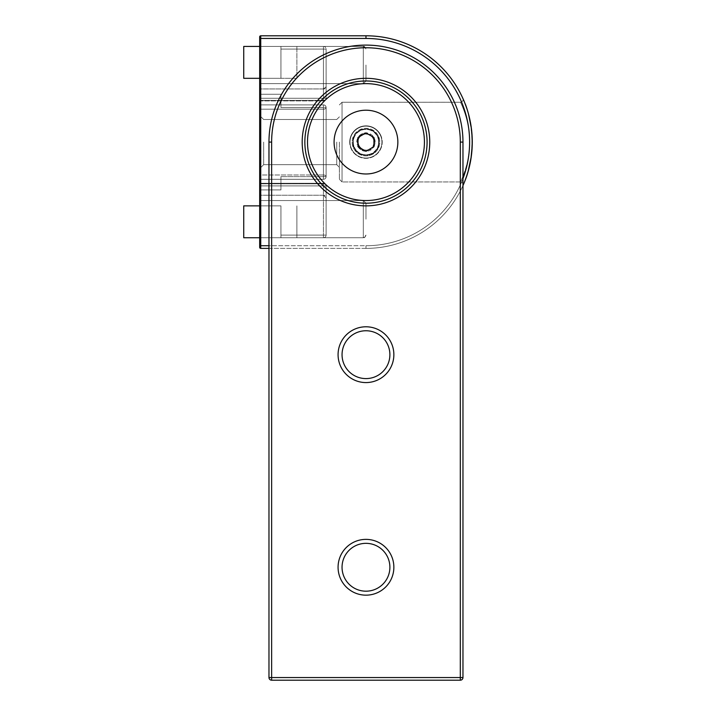 <?xml version="1.0" encoding="UTF-8"?>
<svg xmlns="http://www.w3.org/2000/svg" width="716" height="716" viewBox="0 0 716 716"><rect width="100%" height="100%" fill="white"/><g stroke="black" fill="none" stroke-linecap="round" stroke-linejoin="round"><path stroke-width="0.54" stroke-dasharray="3.58 2.69" d="M365.965 173.979A31.889 31.889 0 0 0 393.585 126.15A31.889 31.889 0 0 0 338.355 126.15A31.889 31.889 0 0 0 365.965 173.979M365.965 155.157A13.067 13.067 0 0 0 377.287 135.557A13.067 13.067 0 0 0 354.653 135.557A13.067 13.067 0 0 0 365.965 155.157C382.818 155.972 382.818 128.218 365.965 129.023C349.113 128.218 349.113 155.972 365.965 155.157C358.036 154.388 353.677 150.029 352.907 142.09C352.102 125.237 379.838 125.237 379.033 142.09A13.067 13.067 0 0 0 359.432 130.777A13.067 13.067 0 0 0 359.432 153.412A13.067 13.067 0 0 0 379.033 142.09C378.263 150.029 373.904 154.388 365.965 155.157C349.113 155.972 349.113 128.218 365.965 129.023A13.067 13.067 0 0 1 377.287 148.624A13.067 13.067 0 0 1 354.653 148.624A13.067 13.067 0 0 1 365.965 129.023C382.818 128.218 382.818 155.972 365.965 155.157M268.974 248.389L260.74 248.389A1.065 1.065 0 0 1 259.675 247.324A1.065 1.065 0 0 0 260.74 248.389A1.065 1.065 0 0 1 259.675 247.324L259.675 36.865A1.065 1.065 0 0 1 260.74 35.8L365.965 35.8A106.29 106.29 0 0 1 472.265 142.09A106.29 106.29 0 0 1 365.965 248.389L260.74 248.389L365.965 248.389A106.29 106.29 0 0 0 462.966 185.578L463.109 185.247M259.675 142.09L259.675 168.663L259.675 142.09M259.675 179.295L259.675 94.261L259.675 189.928L259.675 174.99L259.675 179.295L323.453 179.295L323.453 174.99A2.658 1.647 0 0 1 326.111 176.637A2.658 2.658 0 0 1 323.453 179.295L259.675 179.295L323.453 179.295A2.658 2.658 0 0 0 326.111 176.637L323.453 176.637L323.453 179.295A2.658 2.658 0 0 0 326.111 176.637L326.111 107.543A2.658 1.647 180 0 1 323.453 109.19L323.453 104.894A2.658 2.658 0 0 1 326.111 107.543A2.658 2.658 0 0 0 323.453 104.894L323.453 107.543L326.111 107.543L326.111 176.637A2.658 1.647 -0 0 0 323.453 174.99L323.453 179.295L323.453 176.637L326.111 176.637A2.658 2.658 0 0 1 323.453 179.295L280.932 179.295L280.932 176.637L280.932 189.928L280.932 176.637L280.932 189.928L280.932 176.637L280.932 189.928L280.932 176.637L280.932 179.295L323.453 179.295A2.658 2.658 0 0 0 326.111 176.637L326.111 107.543A2.658 2.658 0 0 0 323.453 104.894L280.932 104.894L280.932 94.261L280.932 107.543L280.932 104.894L323.453 104.894L323.453 109.19A2.658 1.647 180 0 0 326.111 107.543L323.453 107.543L323.453 104.894L259.675 104.894L259.675 109.19L259.675 104.894L323.453 104.894A2.658 2.658 0 0 1 326.111 107.543L326.111 176.637A2.658 1.647 0 0 0 323.453 174.99L323.453 179.295L323.453 176.637L326.111 176.637A2.658 2.658 0 0 1 323.453 179.295L280.932 179.295L280.932 189.928L280.932 179.295L259.675 179.295L259.675 189.928L280.932 189.928L259.675 189.928L280.932 189.928L259.675 189.928L259.675 109.19L259.675 179.295L323.453 179.295L323.453 174.99A2.658 1.647 -0 0 1 326.111 176.637L326.111 107.543A2.658 2.658 0 0 0 323.453 104.894L323.453 109.19A2.658 1.647 180 0 0 326.111 107.543L323.453 107.543L323.453 104.894L259.675 104.894L280.932 104.894L280.932 94.261L280.932 104.894L323.453 104.894A2.658 2.658 0 0 1 326.111 107.543L326.111 176.637A2.658 2.658 0 0 1 323.453 179.295L259.675 179.295M259.675 98.271L259.675 46.433L259.675 100.92L259.675 78.321L280.932 78.321L280.932 46.433L280.932 49.091L280.932 46.433L323.453 46.433L323.453 49.091L326.111 49.091A2.658 2.658 0 0 0 323.453 46.433L280.932 46.433L280.932 78.321L280.932 46.433L280.932 78.321L280.932 46.433L323.453 46.433A2.658 2.658 0 0 1 326.111 49.091L323.453 49.091L323.453 46.433L323.453 49.091L326.111 49.091L326.111 98.271L323.453 98.271L323.453 100.356A2.658 2.085 0 0 0 326.111 98.271L326.111 49.091A2.658 2.658 0 0 0 323.453 46.433L280.932 46.433L280.932 78.321L296.88 78.321L296.88 46.433L296.88 78.321L296.88 46.433L296.88 78.321L280.932 78.321L280.932 46.433L280.932 78.321L280.932 46.433L296.88 46.433L259.675 46.433L259.675 83.629L259.675 46.433L259.675 83.629L259.675 46.433L280.932 46.433L280.932 78.321L259.675 78.321L296.88 78.321L280.932 78.321L280.932 46.433L259.675 46.433L280.932 46.433L280.932 78.321L280.932 46.433L296.88 46.433L259.675 46.433L259.675 78.321L280.932 78.321L259.675 78.321L259.675 46.433L259.675 83.629L259.675 46.433L259.675 83.629L259.675 46.433L280.932 46.433L280.932 78.321L259.675 78.321L259.675 100.92L259.675 98.271L326.111 98.271A2.658 2.085 -0 0 1 323.453 100.356L323.453 98.271L323.453 100.356A2.658 2.085 -0 0 0 326.111 98.271L326.111 86.287L326.111 98.271L323.453 98.271L326.111 98.271L326.111 49.091L323.453 49.091L323.453 46.433A2.658 2.658 0 0 1 326.111 49.091L326.111 98.271A2.658 2.085 0 0 1 323.453 100.356L323.453 98.271L259.675 98.271L323.453 98.271L323.453 49.091L323.453 98.271L259.675 98.271M259.675 100.356L259.675 88.945L259.675 100.92L259.675 88.945L259.675 100.356L323.453 100.356L259.675 100.356L323.453 100.356L323.453 88.945L323.453 100.356L259.675 100.356M259.675 185.918L259.675 237.757L259.675 183.26L259.675 205.868L280.932 205.868L280.932 237.757L280.932 205.868L280.932 237.757L323.453 237.757L323.453 235.099L326.111 235.099A2.658 2.658 0 0 1 323.453 237.757L280.932 237.757L280.932 205.868L280.932 237.757L280.932 235.099L280.932 237.757L323.453 237.757A2.658 2.658 0 0 0 326.111 235.099L323.453 235.099L323.453 237.757L323.453 235.099L326.111 235.099L326.111 185.918L323.453 185.918L323.453 183.833A2.658 2.085 180 0 1 326.111 185.918L326.111 235.099A2.658 2.658 0 0 1 323.453 237.757L280.932 237.757L280.932 205.868L280.932 237.757L296.88 237.757L296.88 205.868L296.88 237.757L296.88 205.868L296.88 237.757L280.932 237.757L280.932 205.868L259.675 205.868L280.932 205.868L280.932 237.757L280.932 205.868L259.675 205.868L280.932 205.868L280.932 237.757L259.675 237.757L259.675 200.552L259.675 237.757L259.675 200.552L259.675 237.757L296.88 237.757L280.932 237.757L280.932 205.868L259.675 205.868L280.932 205.868L280.932 237.757L280.932 205.868L259.675 205.868L259.675 237.757L259.675 183.26L259.675 185.918L326.111 185.918A2.658 2.085 180 0 0 323.453 183.833L323.453 185.918L323.453 183.833A2.658 2.085 180 0 1 326.111 185.918L326.111 197.893L326.111 185.918L323.453 185.918L326.111 185.918L326.111 235.099L323.453 235.099L323.453 237.757A2.658 2.658 0 0 0 326.111 235.099L326.111 185.918A2.658 2.085 180 0 0 323.453 183.833L323.453 185.918L259.675 185.918L323.453 185.918L323.453 235.099L323.453 185.918L259.675 185.918M259.675 183.833L259.675 195.235L259.675 183.26L259.675 195.235L259.675 183.833L323.453 183.833L259.675 183.833L323.453 183.833L323.453 195.235L323.453 183.833L259.675 183.833M304.855 142.09A61.12 61.12 0 0 1 396.53 89.16A61.12 61.12 0 0 1 396.53 195.02A61.12 61.12 0 0 1 304.855 142.09A61.12 61.12 0 0 0 396.53 195.02A61.12 61.12 0 0 0 396.53 89.16A61.12 61.12 0 0 0 304.855 142.09A61.12 61.12 0 0 1 396.53 89.16A61.12 61.12 0 0 1 396.53 195.02A61.12 61.12 0 0 1 304.855 142.09M263.658 142.09L263.658 164.68L263.658 142.09M259.675 94.261L280.932 94.261L280.932 107.543L280.932 94.261L280.932 104.894L280.932 94.261L259.675 94.261L280.932 94.261L259.675 94.261L259.675 189.928L259.675 94.261L259.675 104.894L280.932 104.894L259.675 104.894L259.675 94.261L280.932 94.261L259.675 94.261M339.393 142.09L339.393 179.295L339.393 142.09M469.607 142.09C469.947 120.521 460.352 101.878 460.495 102.245C460.343 101.878 469.965 120.512 469.598 142.09C469.965 163.66 460.343 182.311 460.486 181.945C460.361 182.303 469.938 163.669 469.607 142.09C469.947 163.669 460.352 182.303 460.495 181.945C460.343 182.311 469.965 163.678 469.598 142.09C469.965 120.521 460.343 101.869 460.486 102.245C460.361 101.878 469.938 120.521 469.607 142.09M472.148 147.075L470.806 159.614M465.391 179.68L464.872 181.041M467.235 174.382L470.94 158.827M472.193 145.867L471.379 128.397M468.55 114.229L464.872 103.149M463.073 98.853L465.373 104.455M470.752 124.244L472.157 137.472M365.965 219.159L365.965 203.21A61.12 61.12 0 0 0 418.896 111.535A61.12 61.12 0 0 0 313.035 111.535A61.12 61.12 0 0 0 365.965 203.21A61.12 61.12 0 0 1 313.035 111.535A61.12 61.12 0 0 1 418.896 111.535A61.12 61.12 0 0 1 365.965 203.21A61.12 61.12 0 0 0 418.896 111.535A61.12 61.12 0 0 0 313.035 111.535A61.12 61.12 0 0 0 365.965 203.21L365.965 219.159M365.965 65.031L365.965 80.971L365.965 65.031M462.966 677.542L462.966 142.09A96.991 96.991 0 0 0 365.965 45.099A96.991 96.991 0 0 0 268.974 142.09L268.974 677.542L271.632 677.542L271.632 680.2A2.658 2.658 0 0 1 268.974 677.542L271.632 677.542L268.974 677.542A2.658 2.658 0 0 0 271.632 680.2L271.632 677.542L271.632 680.2L460.307 680.2L460.307 677.542L462.966 677.542A2.658 2.658 0 0 1 460.307 680.2A2.658 2.658 0 0 0 462.966 677.542L460.307 677.542L460.307 680.2L271.632 680.2L460.307 680.2L460.307 677.542L462.966 677.542L462.966 142.09A96.991 96.991 0 0 0 365.965 45.099A96.991 96.991 0 0 0 268.974 142.09L268.974 677.542L268.974 142.09A96.991 96.991 0 0 1 365.965 45.099A96.991 96.991 0 0 1 462.966 142.09L462.966 677.542A2.658 2.658 0 0 1 460.307 680.2M365.965 205.868A63.778 63.778 0 0 0 421.205 110.201A63.778 63.778 0 0 0 310.735 110.201A63.778 63.778 0 0 0 365.965 205.868A63.778 63.778 0 0 1 310.735 110.201A63.778 63.778 0 0 1 421.205 110.201A63.778 63.778 0 0 1 365.965 205.868A63.778 63.778 0 0 1 310.735 110.201A63.778 63.778 0 0 1 421.205 110.201A63.778 63.778 0 0 1 365.965 205.868M365.965 595.166A27.906 27.906 0 0 0 390.13 553.316A27.906 27.906 0 0 0 341.809 553.316A27.906 27.906 0 0 0 365.965 595.166A27.906 27.906 0 0 1 341.809 553.316A27.906 27.906 0 0 1 390.13 553.316A27.906 27.906 0 0 1 365.965 595.166A27.906 27.906 0 0 1 341.809 553.316A27.906 27.906 0 0 1 390.13 553.316A27.906 27.906 0 0 1 365.965 595.166M365.965 382.577A27.906 27.906 0 0 0 390.13 340.726A27.906 27.906 0 0 0 341.809 340.726A27.906 27.906 0 0 0 365.965 382.577A27.906 27.906 0 0 1 341.809 340.726A27.906 27.906 0 0 1 390.13 340.726A27.906 27.906 0 0 1 365.965 382.577A27.906 27.906 0 0 1 341.809 340.726A27.906 27.906 0 0 1 390.13 340.726A27.906 27.906 0 0 1 365.965 382.577M365.965 591.183A23.914 23.914 0 0 0 386.685 555.303A23.914 23.914 0 0 0 345.255 555.303A23.914 23.914 0 0 0 365.965 591.183A23.914 23.914 0 0 1 345.255 555.303A23.914 23.914 0 0 1 386.685 555.303A23.914 23.914 0 0 1 365.965 591.183A23.914 23.914 0 0 0 386.685 555.303A23.914 23.914 0 0 0 345.255 555.303A23.914 23.914 0 0 0 365.965 591.183M365.965 378.594A23.914 23.914 0 0 0 386.685 342.722A23.914 23.914 0 0 0 345.255 342.722A23.914 23.914 0 0 0 365.965 378.594A23.914 23.914 0 0 1 345.255 342.722A23.914 23.914 0 0 1 386.685 342.722A23.914 23.914 0 0 1 365.965 378.594A23.914 23.914 0 0 0 386.685 342.722A23.914 23.914 0 0 0 345.255 342.722A23.914 23.914 0 0 0 365.965 378.594M350.026 142.09A15.94 15.94 0 0 1 373.94 128.289A15.94 15.94 0 0 1 373.94 155.9A15.94 15.94 0 0 1 350.026 142.09A15.94 15.94 0 0 0 373.94 155.9A15.94 15.94 0 0 0 373.94 128.289A15.94 15.94 0 0 0 350.026 142.09M352.156 142.09A13.819 13.819 0 0 0 372.875 154.056A13.819 13.819 0 0 0 372.875 130.124A13.819 13.819 0 0 0 352.156 142.09M334.086 142.09A31.889 31.889 0 0 1 381.914 114.479A31.889 31.889 0 0 1 381.914 169.71A31.889 31.889 0 0 1 334.086 142.09M373.94 137.49L365.965 132.89L358 137.49L358 146.699L365.965 151.3L373.94 146.699L373.94 137.49M380.652 135.888A15.94 15.94 0 0 0 353.248 132.478A15.94 15.94 0 0 0 364.005 157.914A15.94 15.94 0 0 0 380.652 135.888A15.94 15.94 0 0 1 364.005 157.914A15.94 15.94 0 0 1 353.248 132.478A15.94 15.94 0 0 1 380.652 135.888A15.94 15.94 0 0 1 364.005 157.914A15.94 15.94 0 0 1 353.248 132.478A15.94 15.94 0 0 1 380.652 135.888M378.701 136.711A13.819 13.819 0 0 1 364.265 155.802A13.819 13.819 0 0 1 354.948 133.758A13.819 13.819 0 0 1 378.701 136.711M395.339 129.677A31.889 31.889 0 0 0 340.53 122.866A31.889 31.889 0 0 0 362.036 173.737A31.889 31.889 0 0 0 395.339 129.677A31.889 31.889 0 0 0 340.53 122.866A31.889 31.889 0 0 0 362.036 173.737A31.889 31.889 0 0 0 395.339 129.677M356.837 140.954L362.385 133.615L356.837 140.954L360.416 149.438L369.554 150.575L375.103 143.227L371.523 134.751L362.385 133.615L371.523 134.751L375.103 143.227L369.554 150.575L360.416 149.438L356.837 140.954M365.965 110.201A31.889 31.889 0 0 1 393.585 158.039A31.889 31.889 0 0 1 338.355 158.039A31.889 31.889 0 0 1 365.965 110.201A31.889 31.889 0 0 0 338.355 158.039A31.889 31.889 0 0 0 393.585 158.039A31.889 31.889 0 0 0 365.965 110.201M259.675 247.324L259.675 36.865A1.065 1.065 0 0 1 260.74 35.8L365.965 35.8L260.74 35.8L260.74 38.458L259.675 38.458L259.675 245.731L260.74 245.731L260.74 248.389L260.74 245.731L365.965 245.731A103.632 103.632 0 0 0 469.607 142.09A103.632 103.632 0 0 0 365.965 38.458L260.74 38.458L260.74 245.731L259.675 245.731L260.74 245.731L260.74 248.389A1.065 1.065 0 0 1 259.675 247.324A1.065 1.065 0 0 0 260.74 248.389M259.675 36.865A1.065 1.065 0 0 1 260.74 35.8L260.74 245.731L260.74 35.8A1.065 1.065 0 0 0 259.675 36.865L259.675 38.458L365.965 38.458A103.632 103.632 0 0 1 469.607 142.09A103.632 103.632 0 0 1 365.965 245.731L260.74 245.731M379.033 142.09A13.067 13.067 0 0 1 359.432 153.412A13.067 13.067 0 0 1 359.432 130.777A13.067 13.067 0 0 1 379.033 142.09C378.263 134.152 373.904 129.802 365.965 129.023C358.036 129.802 353.677 134.152 352.907 142.09C352.102 158.952 379.838 158.952 379.033 142.09M259.675 174.99L259.675 104.894L259.675 174.99L323.453 174.99L323.453 104.894A2.658 2.658 0 0 1 326.111 107.543A2.658 1.647 180 0 1 323.453 109.19L259.675 109.19L323.453 109.19L323.453 174.99L259.675 174.99M259.675 219.159L259.675 200.552L259.675 219.159M365.965 35.8L365.965 38.458L365.965 35.8A106.29 106.29 0 0 1 472.265 142.09A106.29 106.29 0 0 1 365.965 248.389A106.29 106.29 0 0 0 472.265 142.09A106.29 106.29 0 0 0 365.965 35.8L365.965 38.458L259.675 38.458M259.675 189.928L280.932 189.928L259.675 189.928M326.111 185.918L326.111 197.893L326.111 185.918A2.658 2.658 0 0 0 323.453 183.26L259.675 183.26L323.453 183.26A2.658 2.658 0 0 1 326.111 185.918A2.658 2.658 0 0 0 323.453 183.26L259.675 183.26L323.453 183.26A2.658 2.658 0 0 1 326.111 185.918M259.675 205.868L280.932 205.868L259.675 205.868L280.932 205.868L259.675 205.868L259.675 237.757L280.932 237.757L259.675 237.757L280.932 237.757L259.675 237.757L259.675 205.868L243.735 205.868L243.735 237.757L243.735 205.868L243.735 237.757L259.675 237.757L259.675 205.868L259.675 237.757L243.735 237.757L259.675 237.757L259.675 205.868L259.675 237.757L259.675 205.868L243.735 205.868L259.675 205.868L259.675 237.757L363.316 237.757L363.316 200.552L363.316 237.757L363.316 200.552L363.316 237.757L363.316 200.552L363.316 237.757L363.316 200.552L363.316 237.757L365.965 235.099C364.757 237.452 363.871 238.339 363.316 237.757L259.675 237.757L363.316 237.757C364.31 238.097 365.196 237.211 365.965 235.099L363.316 237.757L259.675 237.757M323.453 179.295A2.658 2.658 0 0 0 326.111 176.637L323.453 176.637L323.453 179.295M259.675 104.894L323.453 104.894L323.453 107.543L326.111 107.543A2.658 2.658 0 0 0 323.453 104.894L259.675 104.894M326.111 176.637L326.111 107.543L326.111 176.637A2.658 2.658 0 0 1 323.829 179.269A2.658 2.658 0 0 0 326.111 176.637A2.658 2.658 0 0 1 323.829 179.269A2.658 2.658 0 0 0 326.111 176.637M472.193 138.322C470.036 118.409 467.127 105.565 463.476 99.784L462.921 98.513L463.476 99.784M462.992 98.674L463.61 100.097M466.349 107.132C468.318 112.412 469.965 119.25 471.28 127.645M472.202 138.421L471.28 156.544M468.067 171.652L463.61 184.093M463.583 184.137L462.957 185.587C463.476 183.726 462.652 182.508 460.495 181.945L342.051 181.954L342.051 102.236L342.051 181.954L342.051 102.236L342.051 181.954L460.486 181.954C462.697 182.544 463.512 183.77 462.948 185.623L466.349 177.058M468.55 169.952C470.851 161.959 472.086 152.678 472.265 142.09M326.111 98.271L326.111 86.287L326.111 98.271A2.658 2.658 0 0 1 323.453 100.92A2.658 2.658 0 0 0 326.111 98.271A2.658 2.658 0 0 1 323.453 100.92A2.658 2.658 0 0 0 326.111 98.271M259.675 78.321L280.932 78.321L259.675 78.321L280.932 78.321L259.675 78.321L259.675 46.433L280.932 46.433L259.675 46.433L259.675 78.321L243.735 78.321L243.735 46.433L243.735 78.321L259.675 78.321L259.675 46.433L243.735 46.433L243.735 78.321L259.675 78.321L259.675 46.433L259.675 78.321L259.675 46.433L259.675 78.321L259.675 46.433L243.735 46.433L363.316 46.433L363.316 83.629L363.316 46.433C364.31 46.093 365.196 46.979 365.965 49.091L363.316 46.433L259.675 46.433L363.316 46.433L365.965 49.091C364.757 46.737 363.871 45.851 363.316 46.433L259.675 46.433M354.501 153.17A15.94 15.94 0 0 1 362.108 126.625A15.94 15.94 0 0 1 381.297 146.485A15.94 15.94 0 0 1 354.501 153.17A15.94 15.94 0 0 0 381.297 146.485A15.94 15.94 0 0 0 362.108 126.625A15.94 15.94 0 0 0 354.501 153.17M356.845 150.906A12.682 12.682 0 0 0 378.164 145.581A12.682 12.682 0 0 0 362.896 129.784A12.682 12.682 0 0 0 356.845 150.906M357.042 144.328L363.433 150.942L372.365 148.713L374.898 139.862L368.507 133.239L359.575 135.476L357.042 144.328L359.575 135.476L368.507 133.239L374.898 139.862L372.365 148.713L363.433 150.942L357.042 144.328A9.21 9.21 0 0 1 368.507 133.239A9.21 9.21 0 0 1 372.365 148.713A9.21 9.21 0 0 1 357.042 144.328M358 142.09A7.974 7.974 0 0 1 367.353 134.241A7.974 7.974 0 0 1 373.457 144.82A7.974 7.974 0 0 1 361.983 149M462.966 178.597A103.632 103.632 0 0 1 365.965 245.731L365.965 248.389L365.965 245.731A103.632 103.632 0 0 0 469.607 142.09A103.632 103.632 0 0 0 365.965 38.458M336.735 142.09L336.735 164.68L336.735 142.09M323.453 176.637L280.932 176.637L323.453 176.637L323.453 107.543L323.453 176.637L323.453 107.543L280.932 107.543L323.453 107.543L280.932 107.543L323.453 107.543L323.453 176.637L280.932 176.637L323.453 176.637M280.932 49.091L323.453 49.091L280.932 49.091L323.453 49.091L323.453 98.271L323.453 49.091L280.932 49.091M280.932 235.099L323.453 235.099L280.932 235.099L323.453 235.099L323.453 185.918L323.453 235.099L280.932 235.099M462.966 142.09L460.307 142.09L462.966 142.09L460.307 142.09L460.307 677.542L271.632 677.542L460.307 677.542L460.307 142.09A94.333 94.333 0 0 0 365.965 47.757A94.333 94.333 0 0 0 271.632 142.09A94.333 94.333 0 0 1 365.965 47.757A94.333 94.333 0 0 1 460.307 142.09A94.333 94.333 0 0 0 365.965 47.757A94.333 94.333 0 0 0 271.632 142.09L271.632 677.542L460.307 677.542M271.632 248.389L271.632 142.09L268.974 142.09L271.632 142.09L271.632 677.542M268.974 142.09L271.632 142.09M349.712 142.09A16.253 16.253 0 0 1 374.101 128.012A16.253 16.253 0 0 1 374.101 156.169A16.253 16.253 0 0 1 349.712 142.09M380.939 135.763A16.253 16.253 0 0 0 353.006 132.29A16.253 16.253 0 0 0 363.961 158.227A16.253 16.253 0 0 0 380.939 135.763M365.965 248.389L365.965 245.731L365.965 248.389M259.675 109.19L323.453 109.19L323.453 174.99L323.453 109.19L259.675 109.19M323.453 183.833L323.453 195.235L323.453 183.833M323.453 100.356L323.453 88.945L323.453 100.356M307.504 142.09A58.461 58.461 0 0 0 395.196 192.72A58.461 58.461 0 0 0 395.196 91.46A58.461 58.461 0 0 0 307.504 142.09M263.658 119.509L259.675 115.518L263.658 119.509L336.735 119.509L339.393 116.851L336.735 119.509L263.658 119.509M263.658 164.68L259.675 168.663L263.658 164.68L336.735 164.68L339.393 167.338L336.735 164.68L263.658 164.68M326.111 107.543A2.658 2.658 0 0 0 323.641 104.894A2.658 2.658 0 0 1 323.829 104.921A2.658 2.658 0 0 0 323.641 104.894A2.658 2.658 0 0 1 326.111 107.543A2.658 2.658 0 0 0 323.829 104.921A2.658 2.658 0 0 1 326.111 107.543M259.675 100.92L323.453 100.92L259.675 100.92M323.453 88.945C324.464 89.276 325.35 88.39 326.111 86.287L323.453 88.945L259.675 88.945L323.453 88.945M463.458 99.757L462.948 98.566C463.512 100.419 462.697 101.645 460.486 102.245L342.051 102.236L339.393 104.894L342.051 102.236L460.495 102.236C462.652 101.672 463.476 100.455 462.957 98.593L463.583 100.052M342.051 181.954L339.393 179.295L342.051 181.954M323.453 195.235L326.111 197.893C325.35 195.799 324.464 194.913 323.453 195.235L259.675 195.235L323.453 195.235M363.316 200.552L365.965 203.21L363.316 200.552L259.675 200.552L363.316 200.552L365.965 203.21L363.316 200.552L259.675 200.552L363.316 200.552M363.316 83.629L365.965 80.971L363.316 83.629L259.675 83.629L363.316 83.629L365.965 80.971L363.316 83.629L259.675 83.629L363.316 83.629"/><path stroke-width="1.07" d="M365.965 173.979A31.889 31.889 0 0 1 338.355 126.15A31.889 31.889 0 0 1 393.585 126.15A31.889 31.889 0 0 1 365.965 173.979M259.675 247.324A1.065 1.065 0 0 0 260.74 248.389L260.74 245.731L259.675 245.731L259.675 247.324L259.675 36.865A1.065 1.065 0 0 1 260.74 35.8L365.965 35.8L365.965 38.458A103.632 103.632 0 0 1 462.966 178.597M260.74 248.389L268.974 248.389M463.109 185.247L462.966 185.587A106.29 106.29 0 0 0 365.965 35.8M472.157 137.472L472.148 147.075M470.806 159.614C469.186 168.197 467.378 174.883 465.391 179.68M464.872 181.041L467.235 174.382M470.94 158.827L472.193 145.867M471.379 128.397L468.55 114.229M463.467 99.757L462.975 98.629M465.373 104.455C467.342 109.19 469.132 115.786 470.752 124.244M304.855 142.09A61.12 61.12 0 0 0 396.53 195.02A61.12 61.12 0 0 0 396.53 89.16A61.12 61.12 0 0 0 304.855 142.09M460.307 680.2L271.632 680.2A2.658 2.658 0 0 1 268.974 677.542A2.658 2.658 0 0 0 271.632 680.2L271.632 677.542L268.974 677.542L268.974 142.09L271.632 142.09A94.333 94.333 0 0 1 365.965 47.757A94.333 94.333 0 0 1 460.307 142.09L460.307 680.2A2.658 2.658 0 0 0 462.966 677.542L271.632 677.542L271.632 248.389M462.966 677.542L462.966 142.09A96.991 96.991 0 0 0 365.965 45.099A96.991 96.991 0 0 0 268.974 142.09M365.965 205.868A63.778 63.778 0 0 0 421.205 110.201A63.778 63.778 0 0 0 310.735 110.201A63.778 63.778 0 0 0 365.965 205.868M365.965 595.166A27.906 27.906 0 0 0 390.13 553.316A27.906 27.906 0 0 0 341.809 553.316A27.906 27.906 0 0 0 365.965 595.166M365.965 382.577A27.906 27.906 0 0 0 390.13 340.726A27.906 27.906 0 0 0 341.809 340.726A27.906 27.906 0 0 0 365.965 382.577M365.965 203.21A61.12 61.12 0 0 1 313.035 111.535A61.12 61.12 0 0 1 418.896 111.535A61.12 61.12 0 0 1 365.965 203.21M365.965 591.183A23.914 23.914 0 0 1 345.255 555.303A23.914 23.914 0 0 1 386.685 555.303A23.914 23.914 0 0 1 365.965 591.183M365.965 378.594A23.914 23.914 0 0 1 345.255 342.722A23.914 23.914 0 0 1 386.685 342.722A23.914 23.914 0 0 1 365.965 378.594M365.965 132.89L373.94 137.49L373.94 146.699L365.965 151.3L358 146.699L358 137.49L365.965 132.89M334.086 142.09A31.889 31.889 0 0 1 381.914 114.479A31.889 31.889 0 0 1 381.914 169.71A31.889 31.889 0 0 1 334.086 142.09M472.265 142.09L472.193 138.322M464.872 103.149L466.349 107.132M471.28 127.645L472.202 138.421M471.28 156.544L468.067 171.652M463.467 184.424L463.109 185.238M466.349 177.058L468.55 169.952M361.983 149A7.974 7.974 0 0 1 358 142.09M259.675 46.433L243.735 46.433L243.735 78.321L259.675 78.321M259.675 205.868L243.735 205.868L243.735 237.757L259.675 237.757M259.675 36.865A1.065 1.065 0 0 1 260.74 35.8L260.74 38.458L365.965 38.458M259.675 38.458L260.74 38.458L260.74 245.731L268.974 245.731L260.74 245.731M307.504 142.09A58.461 58.461 0 0 1 395.196 91.46A58.461 58.461 0 0 1 395.196 192.72A58.461 58.461 0 0 1 307.504 142.09M462.966 142.09L460.307 142.09L460.307 677.542M271.632 677.542L271.632 142.09M463.61 100.097L462.939 98.54M462.939 185.641L463.61 184.093"/></g></svg>
